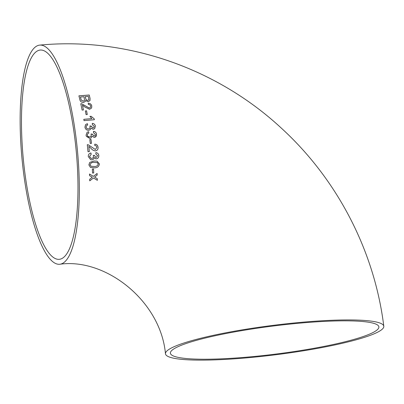 <?xml version="1.0" encoding="UTF-8"?>
<svg xmlns="http://www.w3.org/2000/svg" width="404" height="404" viewBox="0 0 404 404"><rect width="100%" height="100%" fill="white"/><g stroke="black" fill="none" stroke-linecap="round" stroke-linejoin="round"><path stroke-width="0.61" d="M96.182 136.229L96.536 134.204C96.218 132.492 95.192 131.547 93.465 131.361L93.516 132.719L95.349 134.355L94.788 135.85L94.071 136.103L92.218 134.062L91.006 134.032L91.264 134.896L91.001 136.229L90.511 136.744L89.587 137.057L87.713 136.299L87.259 135.158L87.83 133.512L88.855 133.007L88.542 131.669L87.092 132.32L86.057 135.219L86.36 136.345L89.744 138.421L91.031 137.991L92.051 136.198L94.283 137.461L95.4 137.072L96.182 136.229M300.849 322.352A110.034 14.746 172.8 0 0 165.473 353.823A110.034 14.746 172.8 0 0 276.482 354.661A110.034 14.746 172.8 0 0 383.8 326.24A110.034 14.746 172.8 0 0 300.849 322.352M75.942 137.007A110.034 27.972 84.8 0 1 59.625 264.272A110.034 27.972 84.8 0 1 21.866 157.201A110.034 27.972 84.8 0 1 39.824 45.102A110.034 27.972 84.8 0 1 75.942 137.007M89.683 179.25L89.728 180.846L93.465 177.977L97.364 180.315L97.313 178.719L94.607 177.088L97.182 175.078L97.112 173.457L93.405 176.366L89.486 174.008L89.552 175.624L92.258 177.25L89.683 179.25M92.334 169.109L92.531 173.053L93.733 172.942L93.536 169.003L92.334 169.109M90.44 167.407L94.329 167.827C97.243 167.902 98.935 166.61 99.404 163.943L97.086 161.156L93.91 161.004L89.718 162.428L88.875 164.903L90.445 167.413L94.339 167.832C97.258 167.907 98.95 166.615 99.419 163.948L97.081 161.156M96.399 158.848C98.076 158.459 98.874 157.358 98.803 155.55C98.566 153.808 97.586 152.843 95.869 152.651L95.854 154.04L97.606 155.702L96.248 157.474L95.814 157.459L94.491 155.409L93.284 155.373L93.496 156.252C93.491 157.515 92.9 158.247 91.718 158.439L91.117 158.373L89.481 156.515L91.183 154.333L90.93 152.97C89.112 153.439 88.229 154.641 88.279 156.575L90.698 159.711L91.809 159.812C93.157 159.656 93.96 158.908 94.223 157.57L95.733 158.802L96.384 158.843C98.061 158.454 98.864 157.358 98.788 155.55L98.803 155.55M95.49 150.884C97.334 150.495 98.187 149.313 98.036 147.339L98.051 147.334C97.819 145.324 96.723 144.268 94.768 144.172L94.778 145.551C95.995 145.536 96.682 146.152 96.849 147.409L95.359 149.51L88.249 144.773L87.309 144.713L88.001 151.712L89.329 151.591L88.824 146.354L90.961 148.303C92.173 149.864 93.683 150.722 95.501 150.879C97.349 150.495 98.197 149.308 98.051 147.334C97.803 145.329 96.707 144.273 94.753 144.178M89.814 139.521L90.264 143.476L91.461 143.369L91.006 139.41L89.814 139.521M93.208 129.341L94.662 128.689L95.4 126.154C95.051 124.472 94.011 123.543 92.279 123.366L92.354 124.7L94.213 126.3L93.849 127.619L92.971 128.012L91.082 126.013L89.865 125.982L90.137 126.831L89.658 128.452L88.501 128.952C87.193 128.962 86.406 128.341 86.138 127.088L86.476 125.659L87.698 124.977L87.355 123.669L85.572 124.644L84.936 127.149C85.36 129.209 86.613 130.26 88.678 130.295L90.269 129.633L90.95 128.103L93.208 129.341M89.935 116.397L91.865 118.604L83.815 119.316L84.037 120.624L94.369 119.715L94.223 118.872L91.153 116.291L89.935 116.397M85.38 110.933L86.082 114.635L87.274 114.529L86.567 110.827L85.38 110.933M91.784 106.065C91.37 104.257 90.178 103.313 88.213 103.237L88.35 104.469C89.562 104.449 90.309 105.005 90.587 106.136L90.456 107.328L89.289 108.045L81.729 103.788L80.785 103.737L82.108 110.07L83.436 109.949L82.451 105.197L84.769 106.954L89.557 109.292L91.607 108.009L91.769 106.09C91.355 104.282 90.168 103.343 88.203 103.262M88.123 101.758L90.042 100.5L90.072 98.435L89.223 95.001L78.926 95.844L79.77 99.303C80.093 101.323 81.345 102.394 83.522 102.51L85.385 101.328L85.582 100.525L88.123 101.758M91.026 137.996L92.067 136.219M375.841 330.886A105.07 14.079 172.8 0 0 378.876 326.861A105.07 14.079 172.8 0 0 272.872 326.063A105.07 14.079 172.8 0 0 170.397 353.202A105.07 14.079 172.8 0 0 262.903 355.586A105.07 14.079 172.8 0 0 375.841 330.886M74.755 137.804A105.07 26.709 84.8 0 1 59.181 259.328A105.07 26.709 84.8 0 1 23.846 164.352A105.07 26.709 84.8 0 1 36.673 51.389A105.07 26.709 84.8 0 1 40.269 50.045A105.07 26.709 84.8 0 1 74.755 137.804M90.036 100.51L90.072 98.435M90.057 98.465L89.223 95.001M89.213 95.031L78.916 95.874M85.375 101.343L85.582 100.525M85.194 96.632L86.042 99.647L87.693 100.434L88.9 99.722L88.36 96.379L85.183 96.662L86.032 99.677L87.678 100.465L88.895 99.732M80.436 97.031L81.189 100.04L83.229 101.202L84.552 100.369L84.007 96.733L80.436 97.031L81.204 100.015L83.239 101.177L84.552 100.369M90.451 107.338L89.289 108.045M89.274 108.07L85.148 105.747M85.138 105.772L81.729 103.788M81.719 103.813L80.77 103.767M83.421 109.974L82.451 105.197M91.602 108.025L91.769 106.09M87.259 114.549L86.567 110.827M86.557 110.853L85.365 110.959M83.8 119.337L91.865 118.604M94.354 119.736L94.223 118.872M94.213 118.892L91.153 116.291L89.92 116.418M94.652 128.694L95.4 126.154M95.384 126.169C95.036 124.488 93.996 123.558 92.269 123.382M93.844 127.629L92.971 128.012M92.955 128.023L91.092 126.205M91.082 126.22L89.85 125.998M89.653 128.457L88.501 128.952M88.486 128.967C87.183 128.977 86.39 128.356 86.123 127.103L86.138 127.088M86.123 127.103L86.466 125.669M87.683 124.993L87.355 123.669M87.345 123.685L85.567 124.649M90.264 129.639L90.95 128.103M95.395 137.077L96.536 134.204M96.521 134.219C96.203 132.507 95.182 131.558 93.455 131.371M94.778 135.855L94.071 136.103M94.056 136.113L92.228 134.259M92.203 134.072L90.991 134.042M90.511 136.744L89.587 137.057M89.572 137.067C88.269 137.072 87.491 136.441 87.244 135.168L87.259 135.158M87.244 135.168L87.825 133.517M88.84 133.017L88.542 131.669M88.527 131.684L87.077 132.33M91.445 143.375L91.006 139.41M90.991 139.42L89.799 139.526M88.249 144.773L95.359 149.51M88.234 144.778L87.294 144.718M89.314 151.591L88.824 146.354M98.788 155.55C98.551 153.808 97.571 152.843 95.854 152.651M95.809 157.459L94.475 155.404M91.112 158.373L89.481 156.515M89.471 156.515L91.183 154.333L90.915 152.97M90.688 159.706L91.809 159.812M91.794 159.812C93.142 159.651 93.95 158.903 94.208 157.57L94.223 157.57M95.723 158.802L96.384 158.843M97.394 162.681L93.991 162.368C91.915 162.226 90.602 163.029 90.057 164.787L91.082 166.256L94.268 166.468C96.339 166.62 97.657 165.812 98.212 164.044L97.409 162.686L96.93 162.514M97.409 162.686L94.006 162.373C91.93 162.231 90.617 163.034 90.072 164.797L91.072 166.251M92.516 173.038L93.733 172.942L93.521 168.993M89.713 180.835L93.465 177.977M93.45 177.962L97.364 180.315L97.298 178.704M97.182 175.078L94.607 177.088M97.167 175.068L97.096 173.447M89.542 175.614L92.258 177.25M165.473 353.823C160.706 300.909 105.454 257.601 59.625 264.272M383.8 326.24C374.518 251.03 337.355 179.295 281.245 128.043C216.539 68.029 126.619 36.845 39.824 45.102"/></g></svg>
